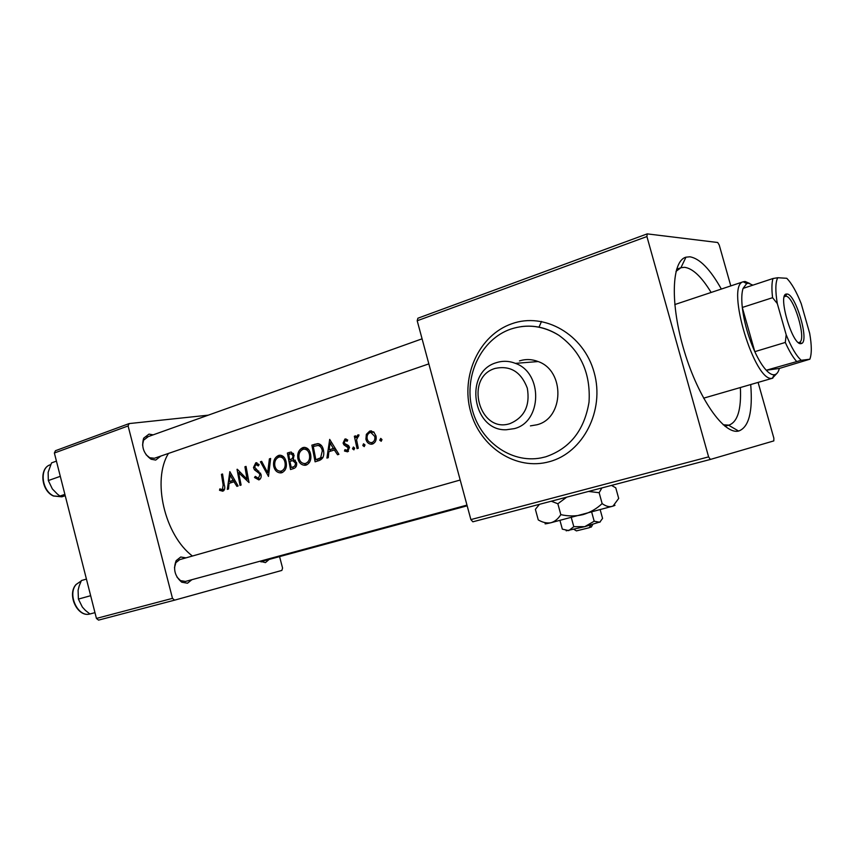 <?xml version="1.0" encoding="UTF-8"?>
<svg xmlns="http://www.w3.org/2000/svg" width="854" height="854" viewBox="0 0 854 854"><rect width="100%" height="100%" fill="white"/><g stroke="black" fill="none" stroke-linecap="round" stroke-linejoin="round"><path stroke-width="1.28" d="M510.169 423.541C524.548 417.275 530.249 405.469 527.302 388.122C521.047 371.842 510.329 365.266 495.139 368.405C463.935 377.383 479.318 434.184 510.169 423.541M496.302 362.694C502.664 360.644 509.027 360.868 515.421 363.366C543.133 372.878 542.087 422.068 514.279 428.633L506.176 429.775C472.369 431.067 463.615 371.917 496.302 362.694M510.735 329.11C481.293 339.251 464.053 375.301 471.846 407.849C479.286 440.493 510.468 463.797 541.02 457.925L545.674 456.826C569.885 448.563 584.339 430.331 589.025 402.127C590.797 373.326 580.709 351.026 558.762 335.227C543.208 325.748 527.196 323.709 510.735 329.11M530.43 425.879L536.899 424.78C564.12 418.364 565.22 370.753 538.137 361.552C531.893 359.139 525.658 358.926 519.435 360.922M160.851 456.047L155.695 460.071L151.094 459.217C143.643 453.826 141.177 446.813 143.675 438.177L148.991 434.12L153.154 434.857M147.955 436.853L143.536 440.237L142.554 445.105M146.055 454.712L149.706 457.744L154.403 458.267L428.847 363.879M269.138 559.434L265.434 562.605L259.968 561.227M260.95 560.961L263.448 560.971M191.872 579.695L187.496 583.218L181.753 582.204C174.814 576.29 172.946 569.095 176.17 560.63L180.728 557.011L185.969 557.865M179.66 559.658L175.86 562.669L174.472 567.729M177.013 577.133L180.514 580.635L185.457 581.435M750.709 384.546C752.876 411.532 748.947 427.011 738.902 430.96L738.571 431.035C724.139 434.878 698.593 398.765 684.364 351.421C669.963 304.12 671.511 260.918 685.965 257.182L689.872 256.798C699.661 258.41 710.154 269.159 721.352 289.058M711.136 292.452C701.582 276.76 692.711 268.38 684.513 267.302L680.926 267.718L675.994 271.38M723.221 424.79L728.878 425.132C737.578 422.079 741.411 409.546 740.375 387.535M541.521 321.446L538.981 327.178M536.195 360.858L536.269 361.701M168.462 453.431C151.884 480.012 164.576 535.042 192.428 556.029M219.521 490.292L222.819 491.221C224.805 489.982 225.275 487.847 224.25 484.816L222.542 473.991L221.453 474.344L223.129 484.997L222.435 489.598L219.83 488.894L219.521 490.292L222.52 489.588M228.53 488.99L229.021 483.375L233.985 481.795L236.9 486.364L238.117 485.979L229.843 471.632L227.324 489.374L228.53 488.99M258.858 479.916C260.769 478.987 261.505 477.194 261.057 474.525L254.588 467.106L255.901 464.523L258.292 465.942L259.114 464.629L255.773 462.825L253.478 467.533L254.481 469.817L259.178 473.394L259.926 474.856L258.388 478.283L255.303 476.372L254.503 477.493L258.858 479.916M260.427 461.758L268.498 476.436L270.633 458.459L269.394 458.854L267.676 472.721L261.655 461.352L260.427 461.758L261.74 461.544M297.843 458.481C298.921 462.889 301.355 465.163 305.124 465.281L306.234 465.046C310.023 463.146 311.496 459.569 310.642 454.317C309.746 449.973 307.611 447.645 304.227 447.347L302.775 447.624C298.815 449.642 297.171 453.25 297.843 458.481L299.06 458.278M311.87 445.137L315.094 461.811L318.969 460.594C322.972 459.121 324.488 455.737 323.495 450.453C322.876 446.727 321.179 444.464 318.414 443.653L311.87 445.137L317.677 443.621M344.482 451.019L347.599 451.83L349.467 447.411L348.581 445.649L344.845 443.621L344.301 442.607L345.24 440.536L347.14 441.304L347.727 439.991L344.952 439.02L343.084 443.055L343.895 444.817L348.251 447.859L347.108 450.357L344.952 449.642L344.482 451.019L347.322 450.336M352.478 448.788L353.908 449.855L354.602 448.115L353.417 447.005L352.478 448.788L354.656 448.435M354.357 436.234L357.047 448.638L358.296 448.243L356.545 439.767L359.011 434.964L357.911 434.867L355.915 437.675L355.595 435.839L354.357 436.234L355.638 436.052M379.742 440.205L381.215 441.283L381.93 439.511L380.735 438.39L379.742 440.205L381.984 439.853M365.907 439.202C366.761 442.372 368.576 444.048 371.351 444.229L372.515 444.016C375.514 442.628 376.678 439.949 376.006 435.999L373.764 431.964L369.697 431.089L366.345 434.355L365.907 439.202L367.22 438.999M362.801 445.532L364.242 446.61L364.946 444.859L363.516 443.781L362.801 445.532L365 445.18M328.256 457.669L328.843 451.734L334.352 449.983L337.554 454.755L338.899 454.328L329.687 439.383L326.922 458.096L328.256 457.669M287.382 453.047L290.52 469.529L293.808 468.494C296.103 467.608 297.021 465.654 296.562 462.612L293.232 459.174L294.096 455.182L291.182 451.99L287.382 453.047L289.719 452.289M273.686 466.167C274.764 470.575 277.155 472.817 280.87 472.902L281.884 472.689C285.578 470.832 287.008 467.298 286.175 462.11C285.289 457.765 283.176 455.46 279.834 455.203L278.511 455.47C274.646 457.445 273.034 461.011 273.686 466.167L274.871 465.974M237.038 469.305L240.006 485.392L241.116 485.04L238.618 472.742L249.037 482.553L246.037 466.401L244.927 466.754L247.019 479.179L237.305 469.262M54.368 453.015L55.457 450.709L129.125 423.584L128.1 425.943L54.368 453.015L96.438 618.424L172.487 598.355L174.59 600.159L98.552 620.121L96.438 618.424M128.1 425.943L172.487 598.355M279.568 556.605L282.578 568.081L281.863 570.419L174.59 600.159M208.312 415.161L129.125 423.584M417.2 320.762L417.884 318.222L647.215 233.879L646.916 236.547L417.2 320.762L470.885 519.595L708.606 456.879L710.389 459.441L472.849 521.805L470.885 519.595M646.916 236.547L708.606 456.879M758.096 382.411L773.863 438.187L773.82 440.899L710.389 459.441M647.215 233.879L717.723 242.504L719.249 245.066L730.8 285.909M368.031 434.099L366.345 434.355M369.109 433.031L371.501 430.896M371.191 430.875L369.697 431.089M373.177 443.749L370.882 442.639M369.953 432.626L370.849 432.476L374.746 436.415C375.258 439.383 374.383 441.401 372.109 442.489L371.298 442.639C369.184 442.521 367.807 441.251 367.167 438.817C366.708 435.839 367.636 433.779 369.953 432.626M376.048 436.213L374.746 436.415M374.105 432.284L372.376 432.252M356.951 437.515L355.915 437.675M358.499 436.383L358.84 435.593M345.55 438.935L344.952 439.02M347.653 440.162L345.571 440.483L347.653 440.162M348.507 451.328L347.247 450.57M349.521 447.656L348.251 447.859M349.169 446.546L347.653 446.791M348.507 445.574L345.913 445.98M348.464 445.532L346.521 444.475M346.393 444.432L343.895 444.817M344.365 442.863L343.084 443.055M345.496 440.493L346.35 439.105M335.814 449.748L334.352 449.983M330.231 451.296L330.37 449.62M330.904 442.895L330.989 441.764M330.114 443.012L333.37 448.457L329.078 449.823L330.114 443.012L331.576 442.788M334.843 448.222L333.37 448.457M334.939 448.371L329.078 449.823M317.816 460.946L317.432 459.473M313.93 446.268L313.567 444.881M315.852 459.74L313.279 446.471L317.966 445.457C320.314 445.959 321.755 447.752 322.3 450.827L320.666 457.765L315.852 459.74L322.833 457.723M321.499 445.585L317.966 445.457M319.94 445.158L317.923 445.382M323.527 450.634L322.3 450.827M323.004 457.381L320.666 457.765M300.832 450.827L304.43 447.379L302.775 447.624M306.896 464.789L303.939 463.551M303.042 449.321L304.088 449.129C306.896 449.289 308.689 451.147 309.458 454.691C310.13 458.972 308.892 461.865 305.753 463.37L304.846 463.562C301.836 463.476 299.882 461.651 299.017 458.096C298.473 453.869 299.818 450.944 303.042 449.321M310.675 454.499L309.458 454.691M308.465 449.407L305.177 448.958M308.582 462.889L309.404 462.548M293.285 468.654L292.901 467.202M291.257 460.957L290.872 459.473M289.463 454.147L289.1 452.78M288.759 454.381L291.033 453.741L292.933 455.588C292.997 457.797 292.111 459.089 290.275 459.463L289.581 459.687L288.759 454.381M294.118 455.395L292.933 455.588M293.53 453.453L292.495 453.517M289.581 459.687L290.275 459.463M292.762 459.057L293.488 458.79M289.901 461.373L292.773 460.669L295.388 462.985C295.559 465.291 294.683 466.636 292.762 467.01L291.257 467.48L289.901 461.373M295.409 460.242L292.773 460.669M295.388 460.242L294.577 460.349M296.594 462.783L295.388 462.985M291.257 467.48L292.762 467.01M295.612 466.519L296.274 466.284M276.739 458.481L280.187 455.214L278.511 455.47M282.61 472.401L279.813 471.227M278.767 457.146L279.728 456.965C282.493 457.103 284.254 458.94 285.012 462.473C285.674 466.7 284.467 469.551 281.404 471.034L280.582 471.216C277.614 471.152 275.693 469.348 274.828 465.804C274.305 461.619 275.618 458.737 278.767 457.146M286.197 462.281L285.012 462.473M283.955 457.136L280.934 456.773M284.275 470.543L284.948 470.266M268.893 472.508L267.676 472.721M270.59 458.662L269.394 458.854M255.997 477.237L254.503 477.493M259.915 479.307L258.452 478.272M261.089 474.653L259.926 474.856M260.566 473.159L259.178 473.394M256.381 469.497L254.481 469.817M254.631 467.341L253.478 467.533M255.634 464.629L256.958 462.783M256.456 462.708L255.773 462.825M258.805 464.234L257.823 464.213M239.728 472.561L239.494 471.664M248.172 478.987L247.019 479.179M246.059 466.572L244.927 466.754M240.262 472.475L238.618 472.742M235.288 481.571L233.985 481.795M230.687 482.841L230.783 481.293M230.185 475.102L233.099 480.332L229.235 481.56L230.185 475.102L231.487 474.877M234.412 480.108L233.099 480.332M234.508 480.279L229.235 481.56M222.552 474.162L221.453 474.344M223.908 490.57L222.478 489.758M224.634 489.193L222.435 489.598M56.439 461.117L51.518 462.9L48.144 472.337L48.326 480.556L60.303 476.329M64.893 494.37L59.951 496.046L57.442 494.135L52.361 488.947L48.326 480.556M65.182 495.523L59.951 496.046M86.435 579.087L81.408 580.539L79.166 586.004L78.088 590.295L78.408 599.092L90.652 595.697M94.965 612.649L89.916 613.994L85.368 610.354L82.347 607.066L78.408 599.092M800.988 343.639C792.234 345.774 777.076 293.029 786.715 294.054L786.854 294.043C795.33 293.157 809.613 340.799 801.66 343.447L800.988 343.639M798.864 342.497L799.504 342.326C806.977 339.881 793.622 295.335 785.68 296.21L784.25 296.829M752.897 285.151L748.499 283.272L746.695 283.581L743.076 288.396C741.667 292.762 741.411 299.113 742.297 307.461L754.808 351.667C758.619 359.908 762.43 366.099 766.262 370.241C769.315 373.486 771.995 374.991 774.279 374.746L774.418 374.725C776.713 374.34 778.357 372.248 779.339 368.448L809.827 359.224C811.834 353.983 811.78 345.326 809.667 333.263L801.233 303.714C796.494 291.769 791.669 283.293 786.747 278.287L777.738 277.731C775.379 282.375 775.24 291 777.311 303.597L786.182 334.779C791.263 347.322 796.28 355.83 801.244 360.303L809.827 359.224M777.3 372.974L772.347 378.226C754.979 383.542 725.324 285.524 743.172 281.788L745.083 281.478L749.812 283.507M801.244 360.303L766.262 370.241L779.339 368.448M777.311 303.597L772.582 297.694L742.297 307.461C744.112 322.289 748.285 337.02 754.808 351.667L785.306 342.443L786.182 334.779M743.076 288.396L772.966 278.521L777.738 277.731M796.536 361.359C792.822 357.111 789.085 350.813 785.306 342.443M772.582 297.694C771.589 289.282 771.717 282.887 772.966 278.521M589.377 527.494L591.331 527.014L592.74 524.463M600.234 509.913L602.572 518.41L599.743 522.242L594.192 521.228L584.734 526.672L573.803 526.662L571.337 517.695M594.192 521.228L591.726 512.272M573.803 526.662L568.764 530.622L562.338 529.149L559.989 520.566M614.069 505.333C615.574 505.098 615.232 505.344 613.055 506.091L550.873 522.755C545.386 523.993 543.784 524.185 546.101 523.321M611.507 485.403L615.766 487.837L618.691 498.426L613.129 505.952L612.03 506.422C609.051 507.148 605.753 506.198 602.134 503.593C596.647 508.76 590.263 512.443 582.983 514.631C575.671 516.35 568.284 516.35 560.822 514.631L557.854 503.764L566.682 497.167M602.134 503.593L599.145 492.715L601.878 487.922M588.513 491.434L599.145 492.715M560.822 514.631C558.142 518.912 554.833 521.613 550.873 522.755C546.848 523.427 542.653 522.488 538.266 519.915L535.383 509.347L539.461 504.319M551.268 501.213L557.854 503.764M600.33 521.837L584.734 526.672L566.191 530.814M590.733 525.029L589.239 527.729L576.407 530.889L574.027 529.405M549.528 461.64C516.126 471.109 479.991 447.208 470.554 411.414C460.658 375.76 479.115 335.078 511.792 323.762C544.297 311.891 583.848 334.298 594.16 372.504C604.963 410.56 583.079 452.727 549.528 461.64M316.076 444.069L314.379 444.326M320.069 458.822L317.261 459.292M258.794 471.088L256.68 471.44M224.239 484.805L223.129 484.997M53.151 495.875C41.045 490.442 38.985 467.853 50.429 464.747C39.209 467.672 41.526 490.698 53.663 495.96L62.246 496.697M75.953 584.584L81.215 580.944L76.134 584.499C67.124 594.523 77.981 617.655 89.894 613.983C77.703 617.677 66.858 595.067 75.771 584.809M515.421 363.366L538.137 361.552M149.706 457.744L151.094 459.217M143.536 440.237L143.675 438.177M260.331 561.131L261.089 561.943M180.514 580.635L181.753 582.204M175.86 562.669L176.17 560.63M724.918 426.221L728.59 425.207L738.571 431.035M680.926 267.718L685.965 257.182M676.592 269.245L681.161 267.644M558.762 335.227C546.912 327.776 534.401 324.904 521.239 326.612M371.351 444.229L372.205 444.091M370.849 432.476L373.123 432.145M317.496 445.457L319.449 445.158M305.124 465.281L305.796 465.163M304.088 449.129L305.978 448.841M291.033 453.741L292.986 453.431M292.57 460.68L295.185 460.253M280.87 472.902L281.436 472.806M279.728 456.965L281.639 456.666M256.232 464.459L258.164 464.149M222.211 489.652L224.623 489.214M146.717 437.152L422.079 338.824M65.224 495.683L61.883 496.825L53.375 495.993M466.967 505.098L185.222 581.499M460.199 480.012L179.34 559.744M263.267 561.025L467.159 505.814M785.552 296.21L786.715 294.054M784.335 296.53L785.168 296.263M772.827 378.141L703.589 398.177M743.226 281.767L674.767 304.568M746.695 283.581L743.172 281.788M774.279 374.746L772.347 378.226M799.504 342.326L801.66 343.447"/></g></svg>
